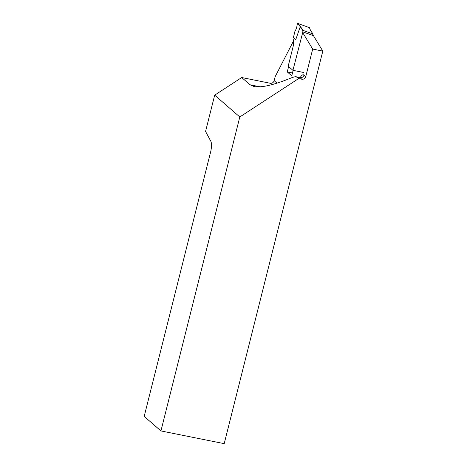 <?xml version="1.0" encoding="UTF-8"?>
<svg xmlns="http://www.w3.org/2000/svg" width="467" height="467" viewBox="0 0 467 467"><rect width="100%" height="100%" fill="white"/><g stroke="black" fill="none" stroke-linecap="round" stroke-linejoin="round"><path stroke-width="0.7" d="M312.762 34.535L322.808 51.101L312.686 49.07L305.762 76.617A3.374 3.181 -49 0 1 301.787 79.215L298.623 78.579L239.799 116.966L160.94 430.93L144.192 416.395L210.039 154.256A10.116 2.93 101.4 0 0 210.821 141.262L205.568 131.449L214.68 95.163L241.708 77.528L270.177 83.249A3.374 3.181 131 0 0 274.152 80.657L277.024 83.149M160.94 430.93L224.207 443.65L322.808 51.101M239.799 116.966L214.68 95.163M312.686 49.07L302.698 32.602M293.632 44.517L293.072 41.808L275.145 76.716L274.152 80.657M293.072 41.808L293.515 41.896M241.708 77.528L250.084 84.796L254.048 86.547C261.485 87.86 273.808 85.012 291.011 78.012C293.469 77.014 295.232 76.606 296.294 76.792L298.623 78.579M293.13 70.359L291.752 75.829L287.258 71.93L288.606 66.565M292.47 72.975L287.258 71.93M303.527 72.455L292.932 70.324L302.879 31.884L313.094 35.539M294.052 38.288L295.716 39.73L294.052 38.288L293.609 40.063A1.687 0.49 101.4 0 0 293.48 41.732L293.86 43.589L288.186 66.203L292.932 70.324M300.468 26.572L302.943 30.367L312.855 33.91L310.281 29.976L309.463 27.664L297.607 23.362L300.24 26.701L297.607 23.362M295.716 39.73L300.24 26.701L302.791 30.594L302.879 31.884M293.381 37.664L294.969 31.161C296.171 29.427 296.936 27.057 297.269 24.045L297.386 23.49M313.059 35.031L312.855 33.91M301.787 79.215L300.018 77.68L296.86 77.043M300.258 77.481A67.429 19.544 -78.6 0 0 300.415 77.224A13.485 3.911 101.4 0 1 303.994 75.088A3.374 3.181 131 0 1 300.018 77.68A10.116 2.93 -78.6 0 0 299.581 77.452L300.958 77.253L300.532 77.738M260.119 86.809L250.084 84.796M271.817 84.673L270.177 83.249M303.994 75.088L305.762 76.617M296.294 76.792L299.581 77.452M309.557 27.757L310.368 30.051M310.357 30.034L312.954 34.003"/></g></svg>
